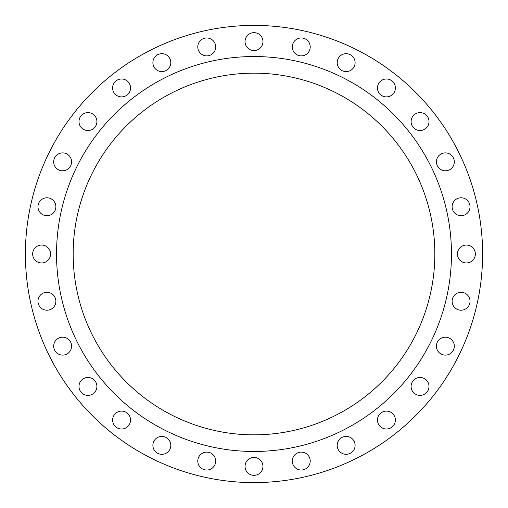 <?xml version="1.0" encoding="UTF-8"?>
<svg xmlns="http://www.w3.org/2000/svg" width="508" height="508" viewBox="0 0 508 508"><rect width="100%" height="100%" fill="white"/><g stroke="black" fill="none" stroke-linecap="round" stroke-linejoin="round"><path stroke-width="0.76" d="M337.198 62.643A8.954 8.954 0 0 0 346.151 71.596A8.954 8.954 0 0 0 355.111 62.643A8.954 8.954 0 0 0 346.151 53.683A8.954 8.954 0 0 0 337.198 62.643M377.469 87.941A8.954 8.954 0 0 0 386.423 96.901A8.954 8.954 0 0 0 395.383 87.941A8.954 8.954 0 0 0 386.423 78.988A8.954 8.954 0 0 0 377.469 87.941M411.099 121.577A8.954 8.954 0 0 0 420.059 130.531A8.954 8.954 0 0 0 429.012 121.577A8.954 8.954 0 0 0 420.059 112.617A8.954 8.954 0 0 0 411.099 121.577M436.404 161.849A8.954 8.954 0 0 0 445.357 170.802A8.954 8.954 0 0 0 454.317 161.849A8.954 8.954 0 0 0 445.357 152.889A8.954 8.954 0 0 0 436.404 161.849M452.114 206.737A8.954 8.954 0 0 0 461.067 215.697A8.954 8.954 0 0 0 470.027 206.737A8.954 8.954 0 0 0 461.067 197.783A8.954 8.954 0 0 0 452.114 206.737M457.435 254A8.954 8.954 0 0 0 466.395 262.954A8.954 8.954 0 0 0 475.348 254A8.954 8.954 0 0 0 466.395 245.046A8.954 8.954 0 0 0 457.435 254M452.114 301.263A8.954 8.954 0 0 0 461.067 310.217A8.954 8.954 0 0 0 470.027 301.263A8.954 8.954 0 0 0 461.067 292.303A8.954 8.954 0 0 0 452.114 301.263M436.404 346.151A8.954 8.954 0 0 0 445.357 355.111A8.954 8.954 0 0 0 454.317 346.151A8.954 8.954 0 0 0 445.357 337.198A8.954 8.954 0 0 0 436.404 346.151M411.099 386.423A8.954 8.954 0 0 0 420.059 395.383A8.954 8.954 0 0 0 429.012 386.423A8.954 8.954 0 0 0 420.059 377.469A8.954 8.954 0 0 0 411.099 386.423M377.469 420.059A8.954 8.954 0 0 0 386.423 429.012A8.954 8.954 0 0 0 395.383 420.059A8.954 8.954 0 0 0 386.423 411.099A8.954 8.954 0 0 0 377.469 420.059M337.198 445.357A8.954 8.954 0 0 0 346.151 454.317A8.954 8.954 0 0 0 355.111 445.357A8.954 8.954 0 0 0 346.151 436.404A8.954 8.954 0 0 0 337.198 445.357M292.303 461.067A8.954 8.954 0 0 0 301.263 470.027A8.954 8.954 0 0 0 310.217 461.067A8.954 8.954 0 0 0 301.263 452.114A8.954 8.954 0 0 0 292.303 461.067M245.046 466.395A8.954 8.954 0 0 0 254 475.348A8.954 8.954 0 0 0 262.954 466.395A8.954 8.954 0 0 0 254 457.435A8.954 8.954 0 0 0 245.046 466.395M197.783 461.067A8.954 8.954 0 0 0 206.737 470.027A8.954 8.954 0 0 0 215.697 461.067A8.954 8.954 0 0 0 206.737 452.114A8.954 8.954 0 0 0 197.783 461.067M152.889 445.357A8.954 8.954 0 0 0 161.849 454.317A8.954 8.954 0 0 0 170.802 445.357A8.954 8.954 0 0 0 161.849 436.404A8.954 8.954 0 0 0 152.889 445.357M112.617 420.059A8.954 8.954 0 0 0 121.577 429.012A8.954 8.954 0 0 0 130.531 420.059A8.954 8.954 0 0 0 121.577 411.099A8.954 8.954 0 0 0 112.617 420.059M78.988 386.423A8.954 8.954 0 0 0 87.941 395.383A8.954 8.954 0 0 0 96.901 386.423A8.954 8.954 0 0 0 87.941 377.469A8.954 8.954 0 0 0 78.988 386.423M53.683 346.151A8.954 8.954 0 0 0 62.643 355.111A8.954 8.954 0 0 0 71.596 346.151A8.954 8.954 0 0 0 62.643 337.198A8.954 8.954 0 0 0 53.683 346.151M37.973 301.263A8.954 8.954 0 0 0 46.933 310.217A8.954 8.954 0 0 0 55.886 301.263A8.954 8.954 0 0 0 46.933 292.303A8.954 8.954 0 0 0 37.973 301.263M32.652 254A8.954 8.954 0 0 0 41.605 262.954A8.954 8.954 0 0 0 50.565 254A8.954 8.954 0 0 0 41.605 245.046A8.954 8.954 0 0 0 32.652 254M37.973 206.737A8.954 8.954 0 0 0 46.933 215.697A8.954 8.954 0 0 0 55.886 206.737A8.954 8.954 0 0 0 46.933 197.783A8.954 8.954 0 0 0 37.973 206.737M53.683 161.849A8.954 8.954 0 0 0 62.643 170.802A8.954 8.954 0 0 0 71.596 161.849A8.954 8.954 0 0 0 62.643 152.889A8.954 8.954 0 0 0 53.683 161.849M78.988 121.577A8.954 8.954 0 0 0 87.941 130.531A8.954 8.954 0 0 0 96.901 121.577A8.954 8.954 0 0 0 87.941 112.617A8.954 8.954 0 0 0 78.988 121.577M112.617 87.941A8.954 8.954 0 0 0 121.577 96.901A8.954 8.954 0 0 0 130.531 87.941A8.954 8.954 0 0 0 121.577 78.988A8.954 8.954 0 0 0 112.617 87.941M152.889 62.643A8.954 8.954 0 0 0 161.849 71.596A8.954 8.954 0 0 0 170.802 62.643A8.954 8.954 0 0 0 161.849 53.683A8.954 8.954 0 0 0 152.889 62.643M197.783 46.933A8.954 8.954 0 0 0 206.737 55.886A8.954 8.954 0 0 0 215.697 46.933A8.954 8.954 0 0 0 206.737 37.973A8.954 8.954 0 0 0 197.783 46.933M292.303 46.933A8.954 8.954 0 0 0 301.263 55.886A8.954 8.954 0 0 0 310.217 46.933A8.954 8.954 0 0 0 301.263 37.973A8.954 8.954 0 0 0 292.303 46.933M245.046 41.605A8.954 8.954 0 0 0 254 50.565A8.954 8.954 0 0 0 262.954 41.605A8.954 8.954 0 0 0 254 32.652A8.954 8.954 0 0 0 245.046 41.605M451.466 254A197.466 197.466 0 0 0 254 56.534A197.466 197.466 0 0 0 56.534 254A197.466 197.466 0 0 0 254 451.466A197.466 197.466 0 0 0 451.466 254M73.165 254A180.835 180.835 0 0 0 254 434.835A180.835 180.835 0 0 0 434.835 254A180.835 180.835 0 0 0 254 73.165A180.835 180.835 0 0 0 73.165 254M482.6 254A228.6 228.6 0 0 0 254 25.4A228.6 228.6 0 0 0 25.4 254A228.6 228.6 0 0 0 254 482.6A228.6 228.6 0 0 0 482.6 254"/></g></svg>
